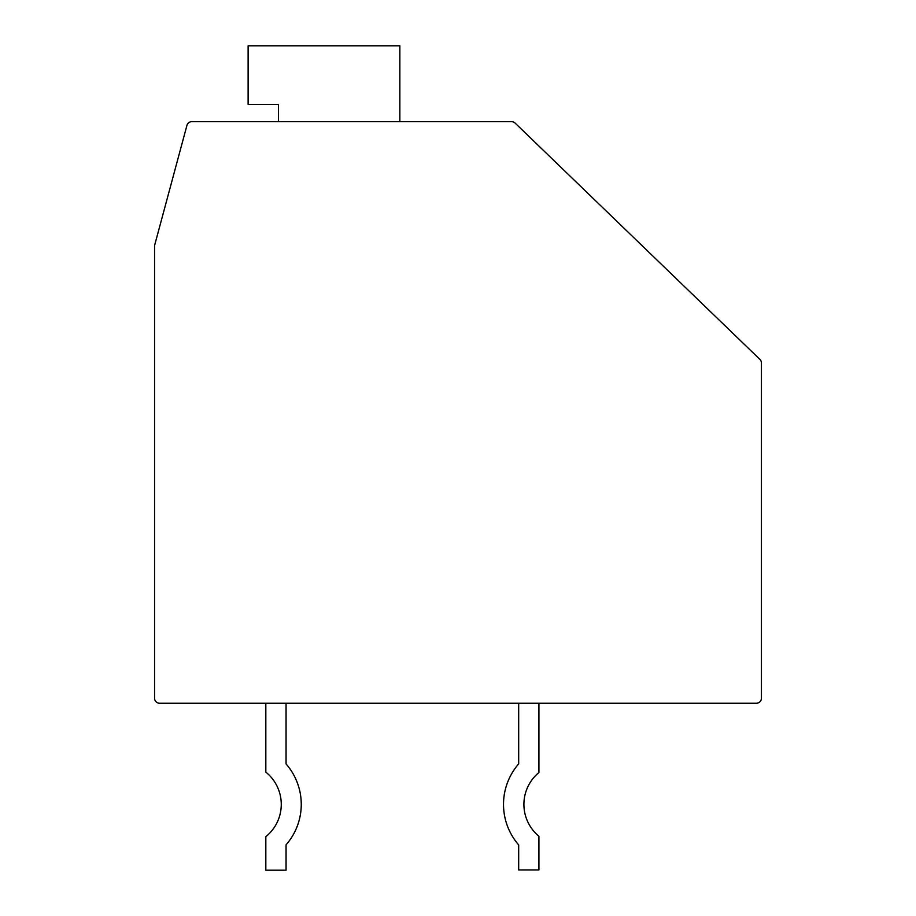 <?xml version="1.0" encoding="UTF-8"?>
<svg xmlns="http://www.w3.org/2000/svg" width="916" height="916" viewBox="0 0 916 916"><rect width="100%" height="100%" fill="white"/><g stroke="black" fill="none" stroke-linecap="round" stroke-linejoin="round"><path stroke-width="1.37" d="M761.436 363.011A5.061 5.061 0 0 0 759.891 359.381L515.101 123.076A5.061 5.061 0 0 0 511.586 121.656L191.822 121.656A5.061 5.061 0 0 0 186.933 125.4L154.735 244.916A5.061 5.061 0 0 0 154.564 246.232L154.564 698.187A5.061 5.061 0 0 0 159.624 703.248L756.376 703.248A5.061 5.061 0 0 0 761.436 698.187L761.436 363.011M511.586 121.656L451.428 121.656M399.845 121.656L399.845 45.8L248.121 45.8L248.121 104.47L278.464 104.47L278.464 121.656M515.101 123.076L584.671 190.23M265.823 703.248L265.823 772.108A41.472 41.472 0 0 1 265.823 836.674L265.823 870.2L286.055 870.2L286.055 844.85A61.452 61.452 0 0 0 286.055 763.933L286.055 703.248M286.055 844.85A61.452 61.452 0 0 0 286.055 763.933M518.685 703.248L518.685 763.875A61.704 61.704 0 0 0 518.685 844.918L518.685 869.937L538.917 869.937L538.917 836.251A41.312 41.312 0 0 1 538.917 772.532L538.917 703.248M518.685 763.875A61.704 61.704 0 0 0 518.685 844.918"/></g></svg>
